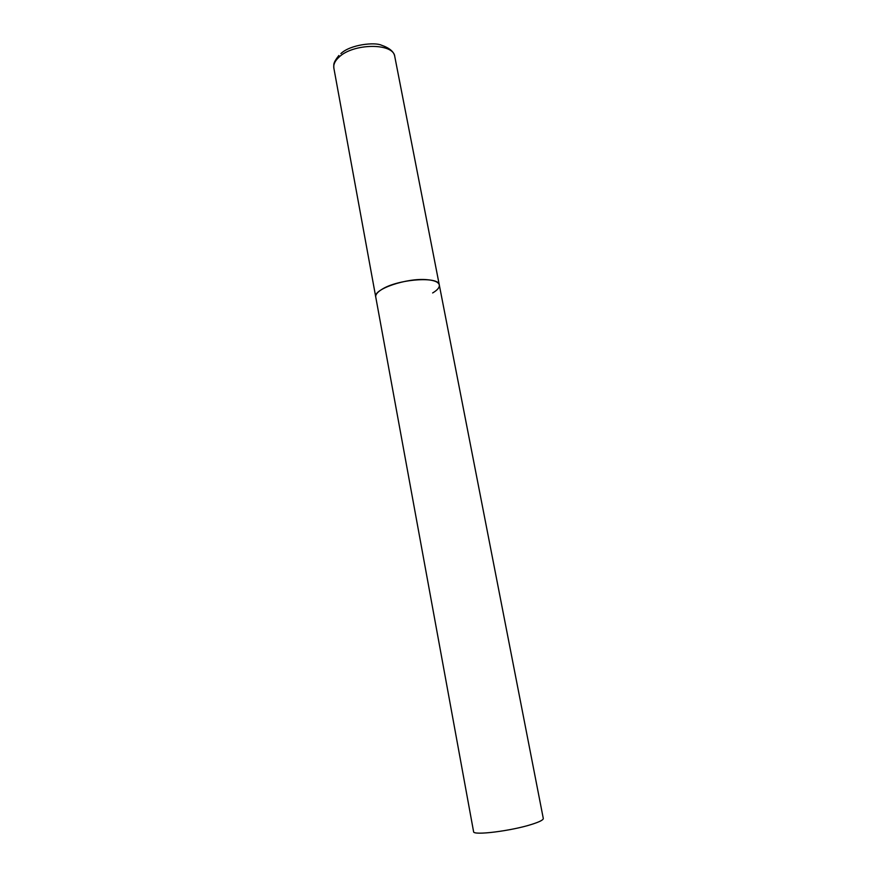 <?xml version="1.0" encoding="UTF-8"?>
<svg xmlns="http://www.w3.org/2000/svg" width="877" height="877" viewBox="0 0 877 877"><rect width="100%" height="100%" fill="white"/><g stroke="black" fill="none" stroke-linecap="round" stroke-linejoin="round"><path stroke-width="1.32" d="M439.3 284.981L543.291 818.46C543.4 819.896 539.662 821.826 532.065 824.259C511.587 830.947 472.692 835.759 473.58 831.637L333.852 68.077C333.271 64.536 334.937 60.941 338.851 57.29C353.113 43.05 393.729 42.776 394.782 56.566L439.3 284.981C438.577 282.109 434.488 280.344 427.022 279.686C406.851 277.669 372.889 289.333 375.74 296.996C375.389 294.705 377.362 292.216 381.648 289.52C397.369 279.083 439.278 275.959 439.3 284.981C439.662 287.481 437.437 290.134 432.635 292.951M394.782 56.566C394.047 51.776 389.563 47.972 381.352 45.155C374.72 42.019 350.307 44.486 340.879 53.607M333.852 68.077C333.863 64.492 332.657 63.352 338.873 55.492"/></g></svg>
